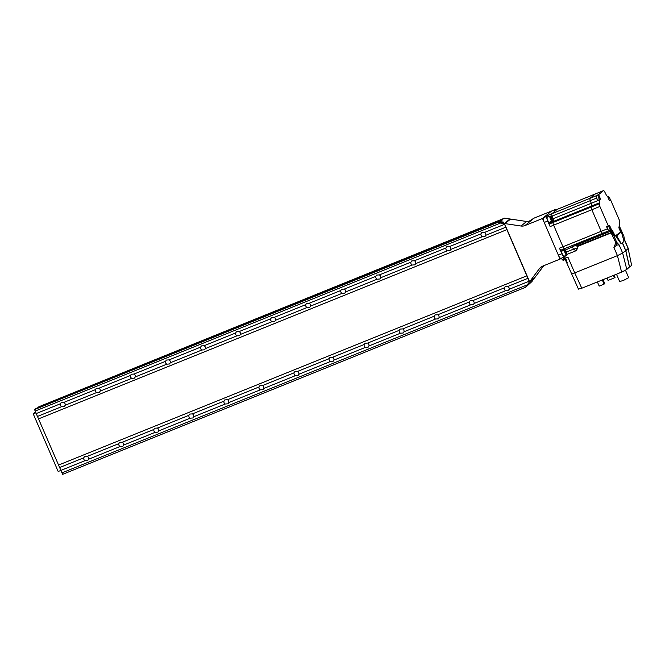 <?xml version="1.0" encoding="UTF-8"?>
<svg xmlns="http://www.w3.org/2000/svg" width="665" height="665" viewBox="0 0 665 665"><rect width="100%" height="100%" fill="white"/><g stroke="black" fill="none" stroke-linecap="round" stroke-linejoin="round"><path stroke-width="1" d="M543.737 265.701L535.549 276.682L529.473 281.445L504.544 223.847L510.62 219.084L526.58 221.478A7.872 7.531 -129.4 0 0 530.504 221.029L533.995 218.162L551.518 211.079A4.331 1.205 -112 0 1 551.609 211.021A4.331 1.205 -112 0 1 551.717 211.005M39.434 406.523L504.519 218.162L510.62 219.084M504.544 223.847L510.072 219.3M561.011 258.336L560.071 259.101L542.499 218.494L524.976 225.568A7.872 7.531 50.6 0 1 521.052 226.025L505.092 223.623M542.499 218.494L551.518 211.079A4.331 1.205 -112 0 1 551.609 211.021L534.003 218.137L528.65 221.512M530.022 281.228L539.465 268.56A7.872 7.531 50.6 0 1 542.549 266.183L560.071 259.101M35.586 411.984L33.25 413.904L35.927 412.824M33.25 413.904L58.179 471.502L85.02 460.67A2.519 2.411 50.6 0 1 83.773 457.786L84.571 456.564L87.281 456.373L118.827 443.63L119.617 442.4L122.327 442.208L153.873 429.465L154.671 428.235L157.381 428.052L188.927 415.301L189.716 414.079L192.426 413.888L223.98 401.136L224.77 399.914L227.48 399.723L259.026 386.98L259.816 385.75L262.525 385.559L294.08 372.816L294.869 371.585L297.579 371.403L329.125 358.651L329.915 357.429L332.633 357.238L364.179 344.487L364.969 343.265L367.679 343.074L399.224 330.33L400.014 329.1L402.732 328.909L434.278 316.166L435.068 314.936L437.778 314.753L469.324 302.001L470.122 300.779L472.832 300.588L504.378 287.837L505.167 286.615L507.877 286.424L527.927 278.327L504.278 223.623L497.378 222.551L498.035 222.01L502.707 222.916L503.696 222.102L498.6 221.545L499.257 221.004L500.778 221.237L502.482 219.841L502.05 219.6L504.519 218.162M507.877 286.424A2.519 2.411 50.6 0 1 509.124 289.308L508.368 290.505L505.624 290.721A2.519 2.411 50.6 0 1 504.378 287.837M484.511 232.426A2.519 2.411 50.6 0 1 485.758 235.302L485.001 236.507L482.258 236.715A2.519 2.411 50.6 0 1 481.011 233.839L481.801 232.609L484.511 232.426L504.56 224.321M472.832 300.588A2.519 2.411 50.6 0 1 474.079 303.464L473.314 304.67L470.571 304.886A2.519 2.411 50.6 0 1 469.324 302.001M449.457 246.582A2.519 2.411 50.6 0 1 450.704 249.466L449.947 250.663L447.204 250.88A2.519 2.411 50.6 0 1 445.957 248.003L446.747 246.773L449.457 246.582L481.011 233.839M437.778 314.753A2.519 2.411 50.6 0 1 439.025 317.629L438.268 318.834L435.525 319.042A2.519 2.411 50.6 0 1 434.278 316.166M414.411 260.747A2.519 2.411 50.6 0 1 415.658 263.631L414.902 264.828L412.15 265.044A2.519 2.411 50.6 0 1 410.912 262.16L411.702 260.938L414.411 260.747L445.957 248.003M402.732 328.909A2.519 2.411 50.6 0 1 403.979 331.793L403.214 332.99L400.471 333.207A2.519 2.411 50.6 0 1 399.224 330.33M379.358 274.911A2.519 2.411 50.6 0 1 380.604 277.787L379.848 278.992L377.105 279.209A2.519 2.411 50.6 0 1 375.858 276.324L376.648 275.094L379.358 274.911L410.912 262.16M367.679 343.074A2.519 2.411 50.6 0 1 368.925 345.958L368.169 347.155L365.426 347.371A2.519 2.411 50.6 0 1 364.179 344.487M344.312 289.076A2.519 2.411 50.6 0 1 345.559 291.952L344.794 293.157L342.051 293.365A2.519 2.411 50.6 0 1 340.804 290.489L341.602 289.258L344.312 289.076L375.858 276.324M332.633 357.238A2.519 2.411 50.6 0 1 333.872 360.114L333.115 361.319L330.372 361.536A2.519 2.411 50.6 0 1 329.125 358.651M309.258 303.232A2.519 2.411 50.6 0 1 310.505 306.116L309.749 307.313L307.006 307.529A2.519 2.411 50.6 0 1 305.759 304.653L306.548 303.423L309.258 303.232L340.804 290.489M297.579 371.403A2.519 2.411 50.6 0 1 298.826 374.279L298.07 375.484L295.327 375.692A2.519 2.411 50.6 0 1 294.08 372.816M274.213 317.396A2.519 2.411 50.6 0 1 275.46 320.281L274.695 321.478L271.952 321.694A2.519 2.411 50.6 0 1 270.705 318.809L271.503 317.587L274.213 317.396L305.759 304.653M262.525 385.559A2.519 2.411 50.6 0 1 263.772 388.443L263.016 389.64L260.273 389.856A2.519 2.411 50.6 0 1 259.026 386.98M239.159 331.561A2.519 2.411 50.6 0 1 240.406 334.437L239.649 335.642L236.906 335.858A2.519 2.411 50.6 0 1 235.659 332.974L236.449 331.744L239.159 331.561L270.705 318.809M227.48 399.723A2.519 2.411 50.6 0 1 228.727 402.608L227.97 403.805L225.219 404.021A2.519 2.411 50.6 0 1 223.98 401.136M204.113 345.725A2.519 2.411 50.6 0 1 205.352 348.601L204.596 349.807L201.852 350.014A2.519 2.411 50.6 0 1 200.606 347.138L201.395 345.908L204.113 345.725L235.659 332.974M192.426 413.888A2.519 2.411 50.6 0 1 193.673 416.764L192.917 417.969L190.173 418.185A2.519 2.411 50.6 0 1 188.927 415.301M169.06 359.881A2.519 2.411 50.6 0 1 170.306 362.766L169.55 363.963L166.807 364.179A2.519 2.411 50.6 0 1 165.56 361.303L166.35 360.073L169.06 359.881L200.606 347.138M157.381 428.052A2.519 2.411 50.6 0 1 158.627 430.928L157.863 432.134L155.12 432.341A2.519 2.411 50.6 0 1 153.873 429.465M134.006 374.046A2.519 2.411 50.6 0 1 135.253 376.93L134.496 378.127L131.753 378.343A2.519 2.411 50.6 0 1 130.506 375.459L131.296 374.237L134.006 374.046L165.56 361.303M122.327 442.208A2.519 2.411 50.6 0 1 123.574 445.093L122.817 446.29L120.074 446.506A2.519 2.411 50.6 0 1 118.827 443.63M98.96 388.21A2.519 2.411 50.6 0 1 100.207 391.087L99.451 392.292L96.708 392.508A2.519 2.411 50.6 0 1 95.461 389.624L96.25 388.393L98.96 388.21L130.506 375.459M87.281 456.373A2.519 2.411 50.6 0 1 88.528 459.257L87.763 460.454L85.02 460.67M63.907 402.375A2.519 2.411 50.6 0 1 65.153 405.251L64.397 406.456L61.654 406.664A2.519 2.411 50.6 0 1 60.407 403.788L61.197 402.558L63.907 402.375L95.461 389.624M509.124 289.308L529.174 281.204L527.927 278.327M535.076 277.072L531.942 281.528L526.647 286.349L528.75 283.115L525.417 287.355L529.49 281.877L529.174 281.204M485.758 235.302L505.807 227.206M474.079 303.464L505.624 290.721M450.704 249.466L482.258 236.715M439.025 317.629L470.571 304.886M415.658 263.631L447.204 250.88M403.979 331.793L435.525 319.042M380.604 277.787L412.15 265.044M368.925 345.958L400.471 333.207M345.559 291.952L377.105 279.209M333.872 360.114L365.426 347.371M310.505 306.116L342.051 293.365M298.826 374.279L330.372 361.536M275.46 320.281L307.006 307.529M263.772 388.443L295.327 375.692M240.406 334.437L271.952 321.694M228.727 402.608L260.273 389.856M205.352 348.601L236.906 335.858M193.673 416.764L225.219 404.021M170.306 362.766L201.852 350.014M158.627 430.928L190.173 418.185M135.253 376.93L166.807 364.179M123.574 445.093L155.12 432.341M100.207 391.087L131.753 378.343M88.528 459.257L120.074 446.506M65.153 405.251L96.708 392.508M525.417 287.355L62.601 474.361L37.464 416.44L61.654 406.664M38.587 418.867L506.93 229.625M37.464 416.44L36.218 413.564L60.407 403.788M36.218 413.564L35.203 411.045L500.537 223.024M35.203 411.045L34.563 409.557L497.378 222.551M34.563 409.557L498.035 222.01M501.959 222.808L503.696 222.102M499.44 222.218L500.429 221.819M35.868 408.751L498.6 221.545M35.785 408.551L499.257 221.004M499.498 221.046L502.482 219.841M38.404 407.221L501.876 219.749M38.329 407.047L502.05 219.6M529.091 283.864L529.539 283.681M527.295 285.069L527.727 284.894M527.387 284.944L527.935 284.72M61.961 472.865L527.287 284.844M59.592 467.562L83.773 457.786M58.578 465.051L526.913 275.809M504.278 223.623L509.93 218.976M535.142 277.23L529.49 281.877M610.694 229.608A2.203 0.615 68 0 0 610.354 227.272A2.203 0.615 68 0 0 608.999 225.543A2.203 0.615 68 0 0 608.949 225.576A2.203 0.615 68 0 0 609.29 227.912A2.203 0.615 68 0 0 610.653 229.633A2.203 0.615 68 0 0 610.694 229.608M596.621 196.067A2.203 0.615 68 0 0 596.563 196.084A2.203 0.615 68 0 0 596.522 196.108A2.203 0.615 68 0 0 596.862 198.444A2.203 0.615 68 0 0 598.217 200.173A2.203 0.615 68 0 0 598.267 200.14M600.021 199.434A2.203 0.615 68 0 0 599.68 197.098A2.203 0.615 68 0 0 598.317 195.377A2.203 0.615 68 0 0 598.276 195.402A2.203 0.615 68 0 0 598.608 197.738A2.203 0.615 68 0 0 599.971 199.458A2.203 0.615 68 0 0 600.021 199.434M620.852 230.921A2.203 0.615 68 0 0 620.512 228.585A2.203 0.615 68 0 0 619.148 226.865A2.203 0.615 68 0 0 619.107 226.89A2.203 0.615 68 0 0 619.448 229.226A2.203 0.615 68 0 0 620.802 230.954A2.203 0.615 68 0 0 620.852 230.921L620.611 231.694M610.171 200.755A2.203 0.615 68 0 0 609.83 198.419A2.203 0.615 68 0 0 608.475 196.69A2.203 0.615 68 0 0 608.425 196.724A2.203 0.615 68 0 0 608.766 199.059A2.203 0.615 68 0 0 610.121 200.78A2.203 0.615 68 0 0 610.171 200.755M616.114 235.302L615.69 235.651A2.602 0.723 -112 0 1 615.632 235.684A2.602 0.723 -112 0 1 614.302 234.238L613.072 231.811A3.15 0.881 68 0 0 611.609 230.04L610.354 227.156A2.361 0.657 68 0 0 608.941 225.402A2.361 0.657 68 0 0 608.891 225.427L608.3 225.909L599.888 206.466A2.602 0.723 -112 0 1 599.348 203.764L599.739 202.709A3.15 0.881 68 0 0 599.373 200.165L600.079 199.575A2.361 0.657 68 0 0 599.68 196.981L598.65 194.604L603.429 190.672A2.602 0.723 -112 0 1 603.488 190.639A2.602 0.723 -112 0 1 604.817 192.085L606.048 194.521A3.15 0.881 68 0 0 607.519 196.283L608.766 199.176A2.361 0.657 68 0 0 610.187 200.93A2.361 0.657 68 0 0 610.237 200.897L610.819 200.414L619.231 219.857A2.602 0.723 -112 0 1 619.772 222.559L619.381 223.615A3.15 0.881 68 0 0 619.755 226.166L619.04 226.748A2.361 0.657 68 0 0 619.082 228.336A2.361 0.657 68 0 0 620.113 230.556L620.736 231.994L616.114 235.302M608.3 225.909L606.555 226.615L607.486 228.777A2.602 0.723 68 0 0 608.957 230.722L603.504 233.299A3.15 0.881 68 0 1 604.219 233.814A3.15 0.881 68 0 0 603.504 233.299L602.648 233.274A2.602 0.723 -112 0 1 601.177 231.329L591.833 209.724A2.602 0.723 -112 0 1 591.285 207.023L591.675 205.967A3.15 0.881 68 0 0 591.268 203.299L590.296 200.655A2.602 0.723 -112 0 1 590.055 198.303L595.375 193.931A2.602 0.723 -112 0 1 595.424 193.897A2.602 0.723 -112 0 1 595.491 193.881M607.12 226.383A2.203 0.615 68 0 0 607.619 228.793A2.203 0.615 68 0 0 608.899 230.339A2.203 0.615 68 0 0 608.941 230.314M609.813 230.747A3.15 0.881 -112 0 1 609.855 230.747L609.564 230.073M609.855 230.747L611.609 230.04M597.128 195.851L596.896 195.311L596.364 195.751A2.602 0.723 68 0 0 596.605 198.103L597.577 200.747A3.15 0.881 -112 0 1 597.619 200.872L598.325 200.29A2.361 0.657 68 0 0 598.442 200.082M597.619 200.872L599.373 200.165M596.896 195.311L598.65 194.604M610.246 200.647L610.819 200.414M557.287 209.317A2.602 0.723 68 0 0 557.22 209.334A2.602 0.723 68 0 0 557.162 209.367L551.85 213.739A2.602 0.723 68 0 0 552.091 216.092L553.056 218.735A3.15 0.881 -112 0 1 553.471 221.403L553.081 222.459A2.602 0.723 68 0 0 553.621 225.161L562.972 246.765A2.602 0.723 68 0 0 564.444 248.71L565.3 248.735A3.15 0.881 -112 0 1 566.347 249.707A3.15 0.881 -112 0 0 565.3 248.735L561.792 250.148A3.15 0.881 -112 0 1 562.64 250.83M553.779 210.739A2.602 0.723 68 0 0 553.712 210.755A2.602 0.723 68 0 0 553.662 210.788L555.026 209.666A4.331 1.205 -112 0 1 555.117 209.608A4.331 1.205 -112 0 1 555.857 209.891M561.052 258.303A4.331 1.205 -112 0 1 560.961 258.353A4.331 1.205 -112 0 1 558.359 255.144L544.219 222.451A4.331 1.205 -112 0 1 543.48 217.688L551.518 211.079L555.026 209.666M550.021 222.002A3.15 0.881 -112 0 1 549.972 222.825L549.581 223.872A2.602 0.723 68 0 0 550.121 226.582L547.719 221.038A4.331 1.205 -112 0 1 546.979 216.275L548.342 215.152A2.602 0.723 68 0 0 548.351 216.732M565.109 256.432L564.552 256.881A4.331 1.205 -112 0 1 564.46 256.939A4.331 1.205 -112 0 1 561.867 253.722L559.465 248.178A2.602 0.723 68 0 0 560.936 250.123L561.792 250.148M603.504 233.299L602.648 233.274A2.602 0.723 -112 0 1 601.177 231.329L591.833 209.724A2.602 0.723 -112 0 1 591.285 207.023L591.675 205.967A3.15 0.881 68 0 0 591.268 203.299L590.296 200.655A2.602 0.723 -112 0 1 590.055 198.303L595.375 193.931A2.602 0.723 -112 0 1 595.424 193.897L557.22 209.334A2.602 0.723 68 0 0 557.162 209.367L551.85 213.739A2.602 0.723 68 0 0 552.091 216.092L553.056 218.735A3.15 0.881 -112 0 1 553.471 221.403L553.081 222.459A2.602 0.723 68 0 0 553.621 225.161L562.972 246.765A2.602 0.723 68 0 0 564.444 248.71L603.504 233.299M621.717 233.091L621.251 232.01L616.646 235.792L620.62 242.6A2.361 0.657 68 0 0 621.576 243.448A2.361 0.657 68 0 0 621.625 243.415L623.753 241.669A2.361 0.657 68 0 0 623.704 240.065L621.717 233.091M620.636 232.26L621.251 232.01M613.072 231.811L612.54 232.027L613.03 233.814L610.603 232.384L610.32 231.345L612.54 232.035L613.82 234.512L615.416 236.017L615.823 235.709L616.447 237.147L617.112 236.873M615.973 236.067L616.646 235.792M612.157 234.238L613.03 233.814L616.704 242.309L619.148 244.961L616.688 245.019L613.92 247.505L615.832 242.733L611.127 232.908L577.311 246.565L577.918 247.978L575.965 250.78L573.438 249.167L577.918 247.978M616.704 242.309L615.832 242.733M616.447 237.147L621.068 243.648M619.148 244.961L622.648 253.049L625.748 250.713L622.332 242.833M625.748 250.713L629.431 266.998L626.787 269.458L621.609 272.143L581.775 288.236L578.533 288.951M622.648 253.049L626.787 269.458M571.468 273.556C571.227 274.038 572.316 273.822 574.726 272.883L567.91 257.114L562.066 259.425L561.518 258.128L562.066 259.425M565.674 258.02L567.137 262.542L565.225 259.392M578.459 289.134L565.192 259.416M610.32 231.345L575.358 245.476L576.796 246.05L611.335 232.484M564.801 256.682L564.868 255.875M615.823 235.709L615.034 236.025M619.63 227.106L619.373 226.416M565.2 250.165L575.358 245.476M621.609 272.143L617.419 255.634L622.631 253.066M624.435 239.616L623.911 236.391L619.348 226.491M628.159 248.527L631.65 265.468L628.159 248.527L624.651 240.447M628.267 248.444L624.385 239.392M631.65 265.468L629.423 266.964M629.514 266.923L625.832 250.638L628.151 248.535M625.832 250.638L622.423 242.758M567.012 254.396L575.965 250.78M565.192 258.211L564.602 256.848M617.419 255.634L574.726 272.883L581.775 288.236M577.311 246.565L576.796 246.05M620.229 227.862L623.895 236.291M619.622 226.848L619.448 226.416M613.321 275.493L614.352 277.879L615.083 277.28L614.161 275.152M614.352 277.879L608.043 280.422L607.012 278.045M603.039 279.649L604.743 283.589L604.094 284.121L599.19 286.1L597.386 281.935M604.094 284.121L602.29 279.948M625.507 270.306L628.699 277.687L623.712 280.289L619.672 281.594L616.48 274.213M624.036 271.062L617.145 273.947M552.166 221.121A2.76 0.765 68 0 0 551.742 218.203A2.76 0.765 68 0 0 550.038 216.05A2.76 0.765 68 0 0 549.98 216.083A2.76 0.765 68 0 0 550.404 219.001A2.76 0.765 68 0 0 552.108 221.154A2.76 0.765 68 0 0 552.166 221.121M547.303 217.164A2.76 0.765 68 0 0 547.237 217.181A2.76 0.765 68 0 0 547.179 217.214A2.76 0.765 68 0 0 547.603 220.132A2.76 0.765 68 0 0 549.298 222.293A2.76 0.765 68 0 0 549.356 222.251M550.537 217.355L551.618 219.849L550.537 217.355M550.537 217.97L551.069 217.763M550.994 219.251L551.609 219.009M566.854 255.061A2.76 0.765 68 0 0 566.43 252.143A2.76 0.765 68 0 0 564.726 249.99A2.76 0.765 68 0 0 564.668 250.023A2.76 0.765 68 0 0 565.092 252.941A2.76 0.765 68 0 0 566.796 255.102A2.76 0.765 68 0 0 566.854 255.061M561.992 251.104A2.76 0.765 68 0 0 561.925 251.121A2.76 0.765 68 0 0 561.867 251.154A2.76 0.765 68 0 0 562.291 254.08A2.76 0.765 68 0 0 563.987 256.233A2.76 0.765 68 0 0 564.045 256.2M565.225 252.135L566.306 253.789L565.757 251.703L565.225 251.295L565.225 252.135M565.225 251.919L565.757 251.703M565.682 253.199L566.297 252.949M524.976 225.568L530.504 221.029M521.052 226.025L526.58 221.478M539.465 268.56L542.141 266.366M598.325 200.29L600.079 199.575M607.486 228.777L559.465 248.178M599.888 206.466L550.121 226.582M596.364 195.751L548.342 215.152M603.429 190.672L553.662 210.788M614.302 234.238L613.787 234.446M599.348 203.764L549.581 223.872M599.739 202.709L549.972 222.825M597.577 200.747L552.075 219.134M596.605 198.103L550.853 216.591M608.957 230.722L560.936 250.123M546.979 216.275L543.48 217.688M547.719 221.038L544.219 222.451M561.867 253.722L558.359 255.144M621.01 243.664L621.517 243.457M620.054 242.825L620.62 242.6M565.691 258.286C565.998 259.026 565.483 259.566 564.144 259.907C563.421 260.406 562.856 260.331 562.44 259.699L565.591 258.053M616.314 242.368A3.15 1.463 -115.9 0 0 616.688 245.019M617.436 255.626L613.92 247.505M572.582 247.189L573.438 249.167L566.372 252.018M564.602 259.533L564.161 259.89M608.508 225.743L608.999 225.543M596.563 196.084L598.317 195.377M607.81 196.965L608.475 196.69M608.899 230.339L610.653 229.633M598.217 200.173L599.971 199.458M620.362 231.129L620.802 230.954M603.488 190.639L595.424 193.897M557.22 209.334L553.712 210.755M555.117 209.608L551.609 211.021M564.46 256.939L560.961 258.353M620.869 243.731L621.576 243.448M550.038 216.05L547.237 217.181M552.108 221.154L549.298 222.293M564.726 249.99L561.925 251.121M566.796 255.102L563.987 256.233"/></g></svg>
